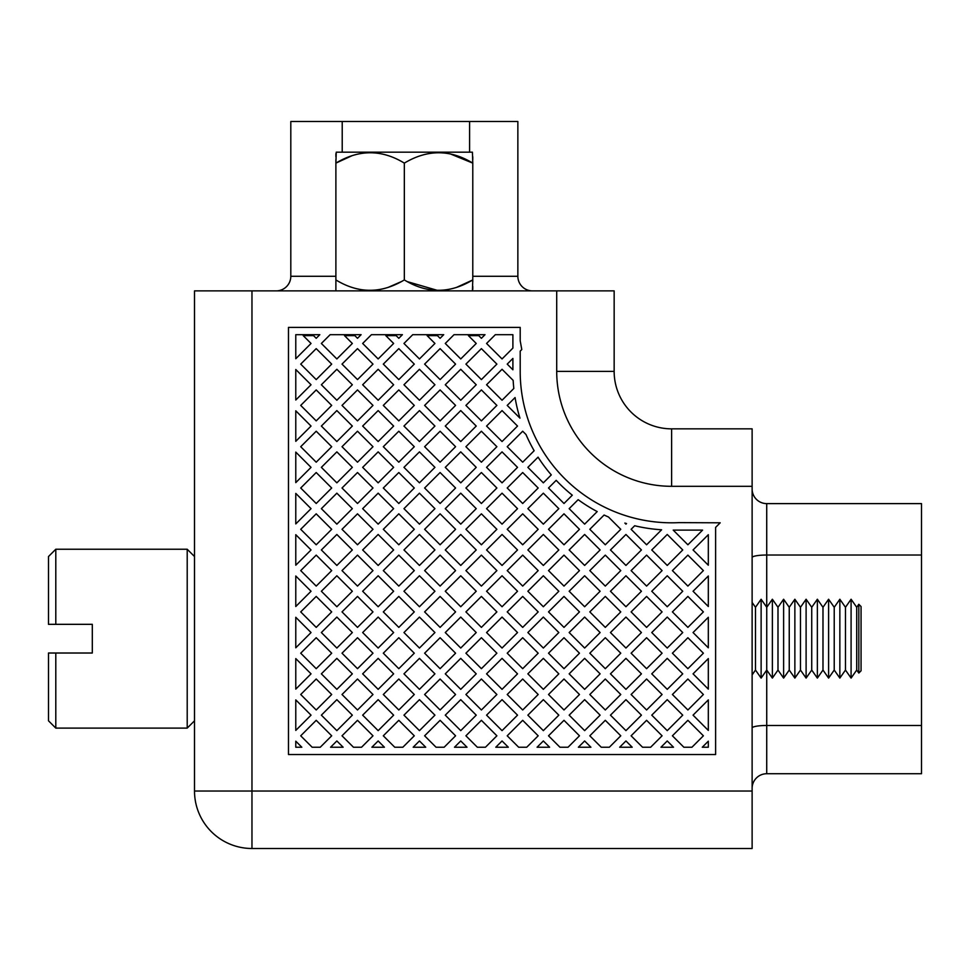<?xml version="1.0" encoding="UTF-8"?>
<svg xmlns="http://www.w3.org/2000/svg" width="970" height="970" viewBox="0 0 970 970"><rect width="100%" height="100%" fill="white"/><g stroke="black" fill="none" stroke-linecap="round" stroke-linejoin="round"><path stroke-width="1.45" d="M752.126 791.035L752.126 848.495L251.97 848.495A57.46 57.46 0 0 1 194.509 791.035L194.509 290.879L251.97 290.879L251.97 791.035L752.126 791.035L752.126 486.309L671.616 486.309L671.616 428.849L752.126 428.849L752.126 486.309M251.97 290.879L614.155 290.879L614.155 371.389A57.46 57.46 0 0 0 671.616 428.849M288.478 754.539L288.478 327.387L520.199 327.387L520.199 340.797L521.787 349.539L520.199 351.128L520.199 371.389A151.417 151.417 0 0 0 679.085 522.624L720.201 522.806L715.617 527.389L715.617 754.539L288.478 754.539M646.59 544.788L661.601 529.79A158.716 158.716 0 0 1 634.671 525.752L631.106 529.305L646.59 544.788M625.941 524.139L626.523 523.57A158.716 158.716 0 0 1 624.862 523.072L625.941 524.139M584.643 524.139L597.205 511.59A158.716 158.716 0 0 1 578.144 499.671L569.16 508.656L584.643 524.139M563.994 503.491L572.3 495.197A158.716 158.716 0 0 1 556.186 480.332L548.511 488.007L563.994 503.491M543.346 482.842L551.287 474.9A158.716 158.716 0 0 1 538.059 457.149L527.862 467.358L543.346 482.842M507.213 405.411L519.944 418.143A158.716 158.716 0 0 1 515.07 397.554L507.213 405.411M687.888 544.788L702.583 530.105L673.204 530.105L687.888 544.788M693.053 715.157L708.318 730.422L708.318 699.891L693.053 715.157M693.053 673.847L708.318 689.124L708.318 658.581L693.053 673.847M693.053 632.549L708.318 647.814L708.318 617.284L693.053 632.549M693.053 591.251L708.318 606.517L708.318 575.986L693.053 591.251M693.053 549.954L708.318 565.219L708.318 534.688L693.053 549.954M336.857 740.959L330.588 747.227L343.125 747.227L336.857 740.959M378.154 740.959L371.886 747.227L384.423 747.227L378.154 740.959M419.452 740.959L413.184 747.227L425.721 747.227L419.452 740.959M460.75 740.959L454.481 747.227L467.019 747.227L460.75 740.959M502.048 740.959L495.779 747.227L508.316 747.227L502.048 740.959M543.346 740.959L537.077 747.227L549.614 747.227L543.346 740.959M584.643 740.959L578.375 747.227L590.912 747.227L584.643 740.959M625.941 740.959L619.672 747.227L632.21 747.227L625.941 740.959M667.239 740.959L660.97 747.227L673.507 747.227L667.239 740.959M708.318 747.227L702.268 747.227L708.318 741.189L708.318 747.227M311.043 384.763L295.777 369.497L295.777 400.028L311.043 384.763M311.043 426.06L295.777 410.795L295.777 441.326L311.043 426.06M311.043 467.358L295.777 452.093L295.777 482.623L311.043 467.358M311.043 508.656L295.777 493.39L295.777 523.921L311.043 508.656M311.043 549.954L295.777 534.688L295.777 565.219L311.043 549.954M311.043 591.251L295.777 575.986L295.777 606.517L311.043 591.251M311.043 632.549L295.777 617.284L295.777 647.814L311.043 632.549M311.043 673.847L295.777 658.581L295.777 689.124L311.043 673.847M311.043 715.157L295.777 699.891L295.777 730.422L311.043 715.157M295.777 747.227L295.777 741.189L301.828 747.227L295.777 747.227M481.399 338.3L485.012 334.686L454.033 334.686L445.266 343.465L460.75 358.949L476.234 343.465L468.413 335.632L478.731 335.632L481.399 338.3M440.101 338.3L443.714 334.686L412.735 334.686L403.957 343.465L419.452 358.949L434.936 343.465L427.115 335.632L437.434 335.632L440.101 338.3M398.803 338.3L402.417 334.686L371.437 334.686L362.659 343.465L378.154 358.949L393.638 343.465L385.805 335.632L396.136 335.632L398.803 338.3M357.506 338.3L361.119 334.686L330.139 334.686L321.361 343.465L336.857 358.949L352.34 343.465L344.508 335.632L354.838 335.632L357.506 338.3M295.777 334.686L319.821 334.686L316.208 338.3L313.54 335.632L303.21 335.632L311.043 343.465L295.777 358.73L295.777 334.686M507.213 364.114L512.9 369.8L512.9 358.427L507.213 364.114M512.9 334.686L512.9 348.097L502.048 358.949L486.564 343.465L495.33 334.686L512.9 334.686M316.208 348.63L300.712 364.114L316.208 379.597L331.691 364.114L316.208 348.63M316.208 389.928L300.712 405.411L316.208 420.895L331.691 405.411L316.208 389.928M336.857 369.279L321.361 384.763L336.857 400.246L352.34 384.763L336.857 369.279M357.506 348.63L342.01 364.114L357.506 379.597L372.989 364.114L357.506 348.63M316.208 431.226L300.712 446.709L316.208 462.193L331.691 446.709L316.208 431.226M336.857 410.577L321.361 426.06L336.857 441.544L352.34 426.06L336.857 410.577M357.506 389.928L342.01 405.411L357.506 420.895L372.989 405.411L357.506 389.928M378.154 369.279L362.659 384.763L378.154 400.246L393.638 384.763L378.154 369.279M398.803 348.63L383.308 364.114L398.803 379.597L414.287 364.114L398.803 348.63M316.208 472.523L300.712 488.007L316.208 503.491L331.691 488.007L316.208 472.523M336.857 451.874L321.361 467.358L336.857 482.842L352.34 467.358L336.857 451.874M357.506 431.226L342.01 446.709L357.506 462.193L372.989 446.709L357.506 431.226M378.154 410.577L362.659 426.06L378.154 441.544L393.638 426.06L378.154 410.577M398.803 389.928L383.308 405.411L398.803 420.895L414.287 405.411L398.803 389.928M419.452 369.279L403.957 384.763L419.452 400.246L434.936 384.763L419.452 369.279M440.101 348.63L424.617 364.114L440.101 379.597L455.585 364.114L440.101 348.63M316.208 513.821L300.712 529.305L316.208 544.788L331.691 529.305L316.208 513.821M336.857 493.172L321.361 508.656L336.857 524.139L352.34 508.656L336.857 493.172M357.506 472.523L342.01 488.007L357.506 503.491L372.989 488.007L357.506 472.523M378.154 451.874L362.659 467.358L378.154 482.842L393.638 467.358L378.154 451.874M398.803 431.226L383.308 446.709L398.803 462.193L414.287 446.709L398.803 431.226M419.452 410.577L403.957 426.06L419.452 441.544L434.936 426.06L419.452 410.577M440.101 389.928L424.617 405.411L440.101 420.895L455.585 405.411L440.101 389.928M460.75 369.279L445.266 384.763L460.75 400.246L476.234 384.763L460.75 369.279M481.399 348.63L465.915 364.114L481.399 379.597L496.882 364.114L481.399 348.63M316.208 555.119L300.712 570.602L316.208 586.098L331.691 570.602L316.208 555.119M336.857 534.47L321.361 549.954L336.857 565.449L352.34 549.954L336.857 534.47M357.506 513.821L342.01 529.305L357.506 544.788L372.989 529.305L357.506 513.821M378.154 493.172L362.659 508.656L378.154 524.139L393.638 508.656L378.154 493.172M398.803 472.523L383.308 488.007L398.803 503.491L414.287 488.007L398.803 472.523M419.452 451.874L403.957 467.358L419.452 482.842L434.936 467.358L419.452 451.874M440.101 431.226L424.617 446.709L440.101 462.193L455.585 446.709L440.101 431.226M460.75 410.577L445.266 426.06L460.75 441.544L476.234 426.06L460.75 410.577M481.399 389.928L465.915 405.411L481.399 420.895L496.882 405.411L481.399 389.928M502.048 400.246L513.821 388.473A158.716 158.716 0 0 1 513.154 380.385L502.048 369.279L486.564 384.763L502.048 400.246M316.208 596.417L300.712 611.9L316.208 627.396L331.691 611.9L316.208 596.417M336.857 575.768L321.361 591.251L336.857 606.747L352.34 591.251L336.857 575.768M357.506 555.119L342.01 570.602L357.506 586.098L372.989 570.602L357.506 555.119M378.154 534.47L362.659 549.954L378.154 565.449L393.638 549.954L378.154 534.47M398.803 513.821L383.308 529.305L398.803 544.788L414.287 529.305L398.803 513.821M419.452 493.172L403.957 508.656L419.452 524.139L434.936 508.656L419.452 493.172M440.101 472.523L424.617 488.007L440.101 503.491L455.585 488.007L440.101 472.523M460.75 451.874L445.266 467.358L460.75 482.842L476.234 467.358L460.75 451.874M481.399 431.226L465.915 446.709L481.399 462.193L496.882 446.709L481.399 431.226M502.048 410.577L486.564 426.06L502.048 441.544L517.531 426.06L502.048 410.577M316.208 637.714L300.712 653.198L316.208 668.694L331.691 653.198L316.208 637.714M336.857 617.065L321.361 632.549L336.857 648.045L352.34 632.549L336.857 617.065M357.506 596.417L342.01 611.9L357.506 627.396L372.989 611.9L357.506 596.417M378.154 575.768L362.659 591.251L378.154 606.747L393.638 591.251L378.154 575.768M398.803 555.119L383.308 570.602L398.803 586.098L414.287 570.602L398.803 555.119M419.452 534.47L403.957 549.954L419.452 565.449L434.936 549.954L419.452 534.47M440.101 513.821L424.617 529.305L440.101 544.788L455.585 529.305L440.101 513.821M460.75 493.172L445.266 508.656L460.75 524.139L476.234 508.656L460.75 493.172M481.399 472.523L465.915 488.007L481.399 503.491L496.882 488.007L481.399 472.523M502.048 451.874L486.564 467.358L502.048 482.842L517.531 467.358L502.048 451.874M522.697 462.193L534.155 450.735A158.716 158.716 0 0 1 525.995 434.512L522.697 431.226L507.213 446.709L522.697 462.193M316.208 679.012L300.712 694.508L316.208 709.991L331.691 694.508L316.208 679.012M336.857 658.363L321.361 673.847L336.857 689.343L352.34 673.847L336.857 658.363M357.506 637.714L342.01 653.198L357.506 668.694L372.989 653.198L357.506 637.714M378.154 617.065L362.659 632.549L378.154 648.045L393.638 632.549L378.154 617.065M398.803 596.417L383.308 611.9L398.803 627.396L414.287 611.9L398.803 596.417M419.452 575.768L403.957 591.251L419.452 606.747L434.936 591.251L419.452 575.768M440.101 555.119L424.617 570.602L440.101 586.098L455.585 570.602L440.101 555.119M460.75 534.47L445.266 549.954L460.75 565.449L476.234 549.954L460.75 534.47M481.399 513.821L465.915 529.305L481.399 544.788L496.882 529.305L481.399 513.821M502.048 493.172L486.564 508.656L502.048 524.139L517.531 508.656L502.048 493.172M522.697 472.523L507.213 488.007L522.697 503.491L538.18 488.007L522.697 472.523M300.712 735.806L312.146 747.227L320.258 747.227L331.691 735.806L316.208 720.31L300.712 735.806M336.857 699.661L321.361 715.157L336.857 730.64L352.34 715.157L336.857 699.661M357.506 679.012L342.01 694.508L357.506 709.991L372.989 694.508L357.506 679.012M378.154 658.363L362.659 673.847L378.154 689.343L393.638 673.847L378.154 658.363M398.803 637.714L383.308 653.198L398.803 668.694L414.287 653.198L398.803 637.714M419.452 617.065L403.957 632.549L419.452 648.045L434.936 632.549L419.452 617.065M440.101 596.417L424.617 611.9L440.101 627.396L455.585 611.9L440.101 596.417M460.75 575.768L445.266 591.251L460.75 606.747L476.234 591.251L460.75 575.768M481.399 555.119L465.915 570.602L481.399 586.098L496.882 570.602L481.399 555.119M502.048 534.47L486.564 549.954L502.048 565.449L517.531 549.954L502.048 534.47M522.697 513.821L507.213 529.305L522.697 544.788L538.18 529.305L522.697 513.821M543.346 493.172L527.862 508.656L543.346 524.139L558.829 508.656L543.346 493.172M342.01 735.806L353.444 747.227L361.555 747.227L372.989 735.806L357.506 720.31L342.01 735.806M378.154 699.661L362.659 715.157L378.154 730.64L393.638 715.157L378.154 699.661M398.803 679.012L383.308 694.508L398.803 709.991L414.287 694.508L398.803 679.012M419.452 658.363L403.957 673.847L419.452 689.343L434.936 673.847L419.452 658.363M440.101 637.714L424.617 653.198L440.101 668.694L455.585 653.198L440.101 637.714M460.75 617.065L445.266 632.549L460.75 648.045L476.234 632.549L460.75 617.065M481.399 596.417L465.915 611.9L481.399 627.396L496.882 611.9L481.399 596.417M502.048 575.768L486.564 591.251L502.048 606.747L517.531 591.251L502.048 575.768M522.697 555.119L507.213 570.602L522.697 586.098L538.18 570.602L522.697 555.119M543.346 534.47L527.862 549.954L543.346 565.449L558.829 549.954L543.346 534.47M563.994 513.821L548.511 529.305L563.994 544.788L579.478 529.305L563.994 513.821M383.308 735.806L394.741 747.227L402.853 747.227L414.287 735.806L398.803 720.31L383.308 735.806M419.452 699.661L403.957 715.157L419.452 730.64L434.936 715.157L419.452 699.661M440.101 679.012L424.617 694.508L440.101 709.991L455.585 694.508L440.101 679.012M460.75 658.363L445.266 673.847L460.75 689.343L476.234 673.847L460.75 658.363M481.399 637.714L465.915 653.198L481.399 668.694L496.882 653.198L481.399 637.714M502.048 617.065L486.564 632.549L502.048 648.045L517.531 632.549L502.048 617.065M522.697 596.417L507.213 611.9L522.697 627.396L538.18 611.9L522.697 596.417M543.346 575.768L527.862 591.251L543.346 606.747L558.829 591.251L543.346 575.768M563.994 555.119L548.511 570.602L563.994 586.098L579.478 570.602L563.994 555.119M584.643 534.47L569.16 549.954L584.643 565.449L600.127 549.954L584.643 534.47M620.776 529.305L608.493 517.01A158.716 158.716 0 0 1 604.092 515.021L589.808 529.305L605.292 544.788L620.776 529.305M424.617 735.806L436.039 747.227L444.151 747.227L455.585 735.806L440.101 720.31L424.617 735.806M460.75 699.661L445.266 715.157L460.75 730.64L476.234 715.157L460.75 699.661M481.399 679.012L465.915 694.508L481.399 709.991L496.882 694.508L481.399 679.012M502.048 658.363L486.564 673.847L502.048 689.343L517.531 673.847L502.048 658.363M522.697 637.714L507.213 653.198L522.697 668.694L538.18 653.198L522.697 637.714M543.346 617.065L527.862 632.549L543.346 648.045L558.829 632.549L543.346 617.065M563.994 596.417L548.511 611.9L563.994 627.396L579.478 611.9L563.994 596.417M584.643 575.768L569.16 591.251L584.643 606.747L600.127 591.251L584.643 575.768M605.292 555.119L589.808 570.602L605.292 586.098L620.776 570.602L605.292 555.119M625.941 534.47L610.457 549.954L625.941 565.449L641.437 549.954L625.941 534.47M465.915 735.806L477.337 747.227L485.449 747.227L496.882 735.806L481.399 720.31L465.915 735.806M502.048 699.661L486.564 715.157L502.048 730.64L517.531 715.157L502.048 699.661M522.697 679.012L507.213 694.508L522.697 709.991L538.18 694.508L522.697 679.012M543.346 658.363L527.862 673.847L543.346 689.343L558.829 673.847L543.346 658.363M563.994 637.714L548.511 653.198L563.994 668.694L579.478 653.198L563.994 637.714M584.643 617.065L569.16 632.549L584.643 648.045L600.127 632.549L584.643 617.065M605.292 596.417L589.808 611.9L605.292 627.396L620.776 611.9L605.292 596.417M625.941 575.768L610.457 591.251L625.941 606.747L641.437 591.251L625.941 575.768M646.59 555.119L631.106 570.602L646.59 586.098L662.086 570.602L646.59 555.119M667.239 534.47L651.755 549.954L667.239 565.449L682.735 549.954L667.239 534.47M507.213 735.806L518.647 747.227L526.746 747.227L538.18 735.806L522.697 720.31L507.213 735.806M543.346 699.661L527.862 715.157L543.346 730.64L558.829 715.157L543.346 699.661M563.994 679.012L548.511 694.508L563.994 709.991L579.478 694.508L563.994 679.012M584.643 658.363L569.16 673.847L584.643 689.343L600.127 673.847L584.643 658.363M605.292 637.714L589.808 653.198L605.292 668.694L620.776 653.198L605.292 637.714M625.941 617.065L610.457 632.549L625.941 648.045L641.437 632.549L625.941 617.065M646.59 596.417L631.106 611.9L646.59 627.396L662.086 611.9L646.59 596.417M667.239 575.768L651.755 591.251L667.239 606.747L682.735 591.251L667.239 575.768M687.888 555.119L672.404 570.602L687.888 586.098L703.383 570.602L687.888 555.119M548.511 735.806L559.945 747.227L568.056 747.227L579.478 735.806L563.994 720.31L548.511 735.806M584.643 699.661L569.16 715.157L584.643 730.64L600.127 715.157L584.643 699.661M605.292 679.012L589.808 694.508L605.292 709.991L620.776 694.508L605.292 679.012M625.941 658.363L610.457 673.847L625.941 689.343L641.437 673.847L625.941 658.363M646.59 637.714L631.106 653.198L646.59 668.694L662.086 653.198L646.59 637.714M667.239 617.065L651.755 632.549L667.239 648.045L682.735 632.549L667.239 617.065M687.888 596.417L672.404 611.9L687.888 627.396L703.383 611.9L687.888 596.417M589.808 735.806L601.242 747.227L609.354 747.227L620.776 735.806L605.292 720.31L589.808 735.806M625.941 699.661L610.457 715.157L625.941 730.64L641.437 715.157L625.941 699.661M646.59 679.012L631.106 694.508L646.59 709.991L662.086 694.508L646.59 679.012M667.239 658.363L651.755 673.847L667.239 689.343L682.735 673.847L667.239 658.363M687.888 637.714L672.404 653.198L687.888 668.694L703.383 653.198L687.888 637.714M631.106 735.806L642.54 747.227L650.652 747.227L662.086 735.806L646.59 720.31L631.106 735.806M667.239 699.661L651.755 715.157L667.239 730.64L682.735 715.157L667.239 699.661M687.888 679.012L672.404 694.508L687.888 709.991L703.383 694.508L687.888 679.012M672.404 735.806L683.838 747.227L691.949 747.227L703.383 735.806L687.888 720.31L672.404 735.806M336.25 152.169L472.414 152.169L472.778 163.118C450.165 149.319 427.346 149.319 404.332 163.118C381.719 149.319 358.9 149.319 335.887 163.118L336.25 152.169M472.778 159.662L472.778 156.716M450.128 153.83L472.778 163.118L472.778 279.93L456.227 287.544M335.887 159.65L335.887 163.118L352.437 155.515M335.887 153.636L335.887 156.716M437.906 290.515L407.485 281.688M401.18 281.688L387.794 287.544M369.473 290.515L365.617 290.321M335.887 290.018L335.887 279.93C358.512 293.74 381.319 293.74 404.332 279.93C426.958 293.74 449.765 293.74 472.778 279.93L472.414 290.879M335.887 163.118L335.887 279.93M404.332 163.118L404.332 279.93M472.778 289.424L472.778 286.344M472.778 281.724L472.778 279.93M772.375 678.091L772.375 599.242L777.988 607.281L777.988 670.064L772.375 678.091L766.749 670.064L761.123 678.091L761.123 599.242L766.749 607.281L766.724 773.733L921.5 773.733L921.5 503.612L766.724 503.612A14.598 14.598 0 0 1 752.126 489.001M766.724 773.733A14.598 14.598 0 0 0 752.126 788.331M472.778 276.28L517.859 276.28L517.859 121.505L290.806 121.505L290.806 276.28A14.598 14.598 0 0 1 276.207 290.879M517.859 276.28A14.598 14.598 0 0 0 532.457 290.879M194.509 556.537L194.509 720.807L187.21 728.106L187.21 549.238L194.509 556.537M861.069 606.553L861.069 670.791L858.814 673.047L858.814 604.286L861.069 606.553M761.123 678.091L755.497 670.064L755.497 607.281L752.126 602.455M783.614 599.242L789.24 607.281L789.24 670.064L783.614 678.091L783.614 599.242L777.988 607.281M794.866 599.242L800.48 607.281L800.48 670.064L794.866 678.091L794.866 599.242L789.24 607.281M806.106 599.242L811.732 607.281L811.732 670.064L806.106 678.091L806.106 599.242L800.48 607.281M817.358 599.242L822.984 607.281L822.984 670.064L817.358 678.091L817.358 599.242L811.732 607.281M828.598 599.242L834.224 607.281L834.224 670.064L828.598 678.091L828.598 599.242L822.984 607.281M839.85 599.242L845.476 607.281L845.476 670.064L839.85 678.091L839.85 599.242L834.224 607.281M851.09 599.242L856.716 607.281L856.716 670.064L851.09 678.091L851.09 599.242L845.476 607.281M55.799 653.016L55.799 728.106L48.5 720.807L48.5 653.016L92.308 653.016L92.308 624.328L48.5 624.328L48.5 556.537L55.799 549.238L55.799 624.328M48.5 624.328L49.955 624.328M49.955 653.016L48.5 653.016M614.155 371.389L556.707 371.389A114.909 114.909 0 0 0 671.616 486.309M556.707 371.389L556.707 290.879M251.97 848.495L251.97 791.035L194.509 791.035M766.724 503.612L766.724 607.244M921.5 555.022L766.724 555.022A14.598 2.534 0 0 0 752.126 557.556M921.5 725.475L766.724 725.475A14.598 2.534 0 0 0 752.126 728.009M290.806 276.28L335.887 276.28M342.216 121.505L342.216 152.169M469.601 121.505L469.601 152.169M755.497 607.281L761.123 599.242M766.749 607.281L772.375 599.242M856.716 607.281L858.814 604.286M55.799 549.238L187.21 549.238M55.799 728.106L187.21 728.106M856.716 670.064L858.814 673.047M845.476 670.064L851.09 678.091M834.224 670.064L839.85 678.091M822.984 670.064L828.598 678.091M811.732 670.064L817.358 678.091M800.48 670.064L806.106 678.091M789.24 670.064L794.866 678.091M777.988 670.064L783.614 678.091M755.497 670.064L752.126 674.89"/></g></svg>
